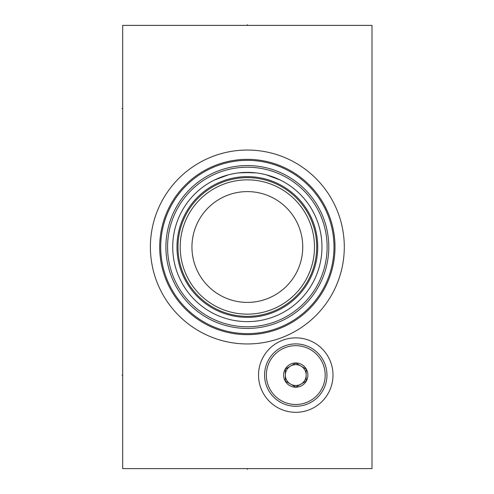 <?xml version="1.0" encoding="UTF-8"?>
<svg xmlns="http://www.w3.org/2000/svg" width="494" height="494" viewBox="0 0 494 494"><rect width="100%" height="100%" fill="white"/><g stroke="black" fill="none" stroke-linecap="round" stroke-linejoin="round"><path stroke-width="0.74" d="M122.691 25.392L122.691 468.608L372.001 468.608L372.001 25.392L122.691 25.392M150.392 247A96.954 96.954 0 0 1 247.346 150.046A96.954 96.954 0 0 1 344.299 247A96.954 96.954 0 0 1 247.346 343.954A96.954 96.954 0 0 1 150.392 247M258.535 375.088A37.229 37.229 0 0 1 295.77 337.859A37.229 37.229 0 0 1 332.999 375.088A37.229 37.229 0 0 1 295.77 412.317A37.229 37.229 0 0 1 258.535 375.088M160.698 247A86.648 86.648 0 0 1 247.346 160.352A86.648 86.648 0 0 1 333.993 247A86.648 86.648 0 0 1 247.346 333.648A86.648 86.648 0 0 1 160.698 247A86.648 86.648 0 0 1 247.346 160.352A86.648 86.648 0 0 1 333.993 247M246.24 333.641L245.135 333.623L246.24 333.641M243.48 333.561L242.974 333.536M241.937 333.481L240.924 333.413M239.954 333.333L239.034 333.246L239.954 333.333M238.164 333.16L237.355 333.073L238.164 333.16M236.614 332.981L235.941 332.894L236.614 332.981M241.06 333.419L241.918 333.481M249.556 333.623L249.112 333.629M252.761 333.481L253.768 333.413L252.761 333.481M254.737 333.333L255.657 333.246L254.737 333.333M256.528 333.16L257.337 333.073L256.528 333.16M258.078 332.981L258.751 332.894L258.078 332.981M251.718 333.536L250.649 333.586M165.904 247A81.442 81.442 0 0 1 247.346 165.558A81.442 81.442 0 0 1 328.788 247A81.442 81.442 0 0 1 247.346 328.442A81.442 81.442 0 0 1 165.904 247M167.571 247A79.781 79.781 0 0 1 247.346 167.219A79.781 79.781 0 0 1 327.127 247A79.781 79.781 0 0 1 247.346 326.781A79.781 79.781 0 0 1 167.571 247M172.721 247A74.625 74.625 0 0 1 247.346 172.375A74.625 74.625 0 0 1 321.971 247A74.625 74.625 0 0 1 247.346 321.625A74.625 74.625 0 0 1 172.721 247M238.713 321.125L241.158 321.372L238.713 321.125M241.893 321.427L242.665 321.477L241.893 321.427M244.308 321.563L245.16 321.594L244.308 321.563M246.031 321.613L246.907 321.625L246.031 321.613M247.784 321.625L248.667 321.613L247.784 321.625M249.532 321.594L250.39 321.563L249.532 321.594M252.026 321.477L252.798 321.427L252.026 321.477M253.533 321.372L255.978 321.125L253.533 321.372M295.764 190.215L295.307 189.826L295.764 190.215M289.33 185.299L287.811 184.299L289.33 185.299M284.303 182.169L282.327 181.076L284.303 182.169M280.234 180.014L266.149 174.783L280.234 180.014M263.673 174.178L261.178 173.666L263.673 174.178M251.804 172.505L256.176 172.9L243.561 172.468M242.875 172.511L238.522 172.9L251.137 172.468M231.019 174.178L233.514 173.666L231.025 174.178M228.543 174.783L214.458 180.014L228.543 174.783M212.371 181.076L210.395 182.169L212.371 181.076M206.881 184.299L205.368 185.299L206.881 184.299M199.391 189.826L198.928 190.215L199.391 189.826M177.982 247A69.364 69.364 0 0 0 247.346 316.364A69.364 69.364 0 0 0 316.71 247A69.364 69.364 0 0 0 247.346 177.636A69.364 69.364 0 0 0 177.982 247A69.364 69.364 0 0 0 247.346 316.364A69.364 69.364 0 0 0 316.71 247M180.199 247A67.147 67.147 0 0 0 247.346 314.147A67.147 67.147 0 0 0 314.493 247A67.147 67.147 0 0 0 247.346 179.853A67.147 67.147 0 0 0 180.199 247M191.944 247A55.402 55.402 0 0 1 247.346 191.598A55.402 55.402 0 0 1 302.748 247A55.402 55.402 0 0 1 247.346 302.402A55.402 55.402 0 0 1 191.944 247M325.188 375.088A29.418 29.418 0 0 1 295.77 404.506A29.418 29.418 0 0 1 266.346 375.088A29.418 29.418 0 0 1 295.77 345.67A29.418 29.418 0 0 1 325.188 375.088M283.636 375.088A12.134 12.134 0 0 0 295.77 387.222A12.134 12.134 0 0 0 307.898 375.088A12.134 12.134 0 0 0 295.77 362.954A12.134 12.134 0 0 0 283.636 375.088M326.96 375.088A31.19 31.19 0 0 1 295.77 406.278A31.19 31.19 0 0 1 264.574 375.088A31.19 31.19 0 0 1 295.77 343.898A31.19 31.19 0 0 1 326.96 375.088M306.181 369.074L295.77 363.059L285.353 369.074L285.353 381.102L290.558 384.11A10.417 10.417 0 0 1 290.558 366.066A10.417 10.417 0 0 1 306.181 375.088L306.181 369.074L300.976 366.066A10.417 10.417 0 0 1 300.976 384.11A10.417 10.417 0 0 1 290.558 384.11M295.77 363.059L290.558 366.066A10.417 10.417 0 0 0 295.77 385.505A10.417 10.417 0 0 0 306.181 375.088L306.181 381.102L295.77 387.117L285.353 381.102M295.77 387.117L300.976 384.11M247.346 25.392L247.346 24.7M122.691 108.495L121.999 108.495L122.691 108.495M122.691 375.088L121.999 375.088L122.691 375.088M247.346 468.608L247.346 469.3L247.346 468.608M159.692 247A87.654 87.654 0 0 0 247.346 334.654A87.654 87.654 0 0 0 335 247A87.654 87.654 0 0 0 247.346 159.346A87.654 87.654 0 0 0 159.692 247M176.976 247A70.37 70.37 0 0 1 247.346 176.63A70.37 70.37 0 0 1 317.716 247A70.37 70.37 0 0 1 247.346 317.37A70.37 70.37 0 0 1 176.976 247"/></g></svg>
